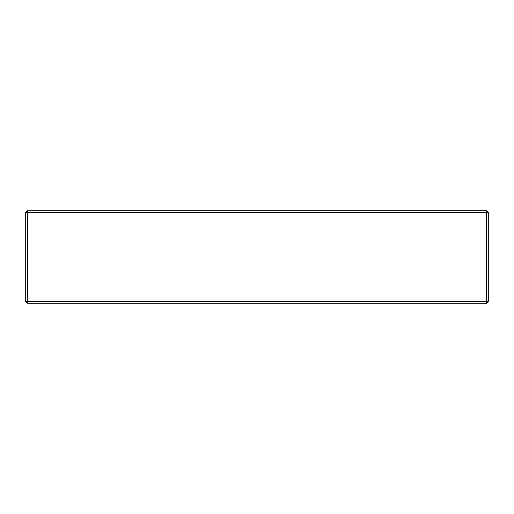 <?xml version="1.0" encoding="UTF-8"?>
<svg xmlns="http://www.w3.org/2000/svg" width="514" height="514" viewBox="0 0 514 514"><rect width="100%" height="100%" fill="white"/><g stroke="black" fill="none" stroke-linecap="round" stroke-linejoin="round"><path stroke-width="0.39" stroke-dasharray="2.57 1.93" d="M486.45 212.59L486.45 301.41L27.55 301.41L27.55 212.59L486.45 212.59L486.45 210.74L27.55 210.74L25.7 212.59L25.7 301.41L27.55 303.26L486.45 303.26L488.3 301.41L488.3 212.59L486.45 212.59M27.55 303.26L27.55 301.41L25.7 301.41M25.7 212.59L27.55 212.59L27.55 210.74M486.45 303.26L486.45 301.41L488.3 301.41M486.45 210.74L488.3 212.59"/><path stroke-width="0.77" d="M488.3 212.59L488.3 301.41L486.45 301.41L486.45 212.59L488.3 212.59L486.45 210.74L486.45 212.59L27.55 212.59L27.55 301.41L486.45 301.41L486.45 303.26L488.3 301.41M27.55 210.74L27.55 212.59L25.7 212.59L27.55 210.74L486.45 210.74M25.7 301.41L27.55 301.41L27.55 303.26L25.7 301.41L25.7 212.59M486.45 303.26L27.55 303.26"/></g></svg>
